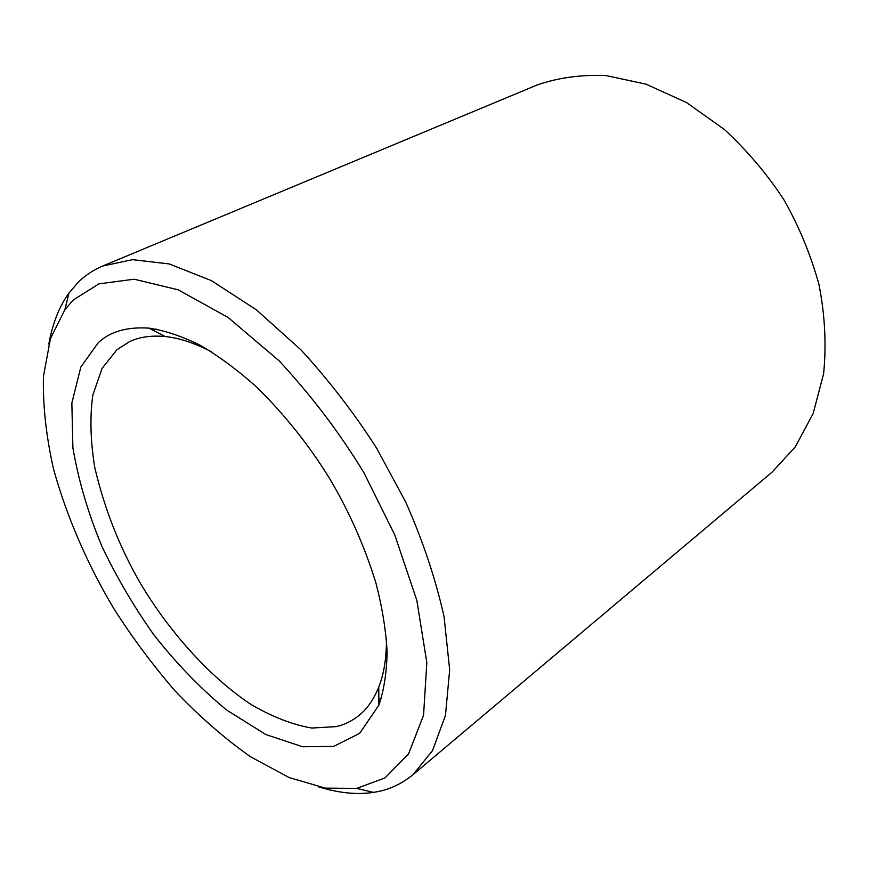 <?xml version="1.0" encoding="UTF-8"?>
<svg xmlns="http://www.w3.org/2000/svg" width="869" height="869" viewBox="0 0 869 869"><rect width="100%" height="100%" fill="white"/><g stroke="black" fill="none" stroke-linecap="round" stroke-linejoin="round"><path stroke-width="1.3" d="M386.444 638.834C386.542 657.757 383.979 673.833 378.775 687.042C373.529 700.001 366.544 709.777 357.832 716.371C351.185 721.4 344.07 724.8 336.477 726.593L311.819 728.037C293.027 724.898 272.888 717.121 251.402 704.716C208.017 676.147 167.228 628.667 140.202 582.925C119.564 547.209 104.41 508.713 94.754 467.413C90.452 440.931 89.8 416.87 92.798 395.232L102.064 368.391L116.913 349.718L129.416 341.713C139.181 336.998 151.076 335.271 165.077 336.52C179.101 337.922 194.558 343.005 211.449 351.793M102.64 266.044L536.314 85.325C557.007 77.852 580.21 74.582 605.899 75.538L646.047 84.174L686.564 102.564L724.583 129.644C747.861 151.315 767.74 174.875 784.229 200.315C798.807 226.005 810.332 253.846 818.815 283.826C824.931 314.469 826.528 344.439 823.616 373.724L813.123 413.655L795.298 446.862L772.117 472.106L412.829 774.833L432.49 750.675L445.46 715.426L449.675 669.88L444.048 616.545C435.412 578.287 422.638 540.149 405.736 502.152L377.027 448.882C354.867 414.057 329.547 381.078 301.065 349.957L256.431 309.864L211.395 280.622L169.227 263.948L132.49 259.657L102.64 266.044C92.929 270.216 84.662 275.755 77.852 282.653L68.966 293.081C59.298 306.355 52.574 323.377 48.794 344.135M318.749 786.923C339.062 793.082 357.268 794.907 373.377 792.376C387.585 790.442 400.728 784.598 412.829 774.833M98.24 342.712L80.806 367.12L71.855 403.064L72.898 447.915C78.59 480.905 88.301 513.785 101.999 546.547C116.609 577.103 133.75 606.334 153.433 634.24C175.538 662.558 199.827 687.748 226.298 709.799L265.827 734.544L302.662 746.775L333.772 746.341L359.603 733.382L378.873 705.183C384.022 689.964 386.77 672.139 387.107 651.685C385.912 630.003 382.175 607.073 375.897 582.893C364.415 545.83 348.925 510.939 329.416 478.232C308.886 444.961 284.554 414.502 256.398 386.835C237.541 369.998 218.738 356.094 199.989 345.134C181.686 336.14 164.686 330.481 149.001 328.134C127.026 326.701 110.113 331.556 98.24 342.712M73.322 299.979L98.903 283.859L134.184 279.21L178.275 289.844L228.145 317.511L278.982 360.678C311.58 395.808 339.931 433.229 364.046 472.942L394.819 535.043L416.848 600.436L426.82 662.623L423.561 715.23L408.517 754.031L384.967 777.918L356.692 788.389L325.31 788.118L289.279 777.603L250.576 756.801C224.202 738.183 198.892 716.056 174.636 690.42C151.673 663.644 131.317 636.238 113.589 608.191C88.964 566.925 67.391 519.01 53.617 469.347C46.144 436.368 42.744 405.378 43.45 376.396L50.445 338.628L64.871 309.733L73.322 299.979M153.52 330.492L156.398 329.155M378.841 700.077L381.35 698.133M378.873 705.183L378.775 687.042M149.001 328.134L165.077 336.52M356.692 788.389L373.377 792.376M64.871 309.733L68.966 293.081"/></g></svg>
